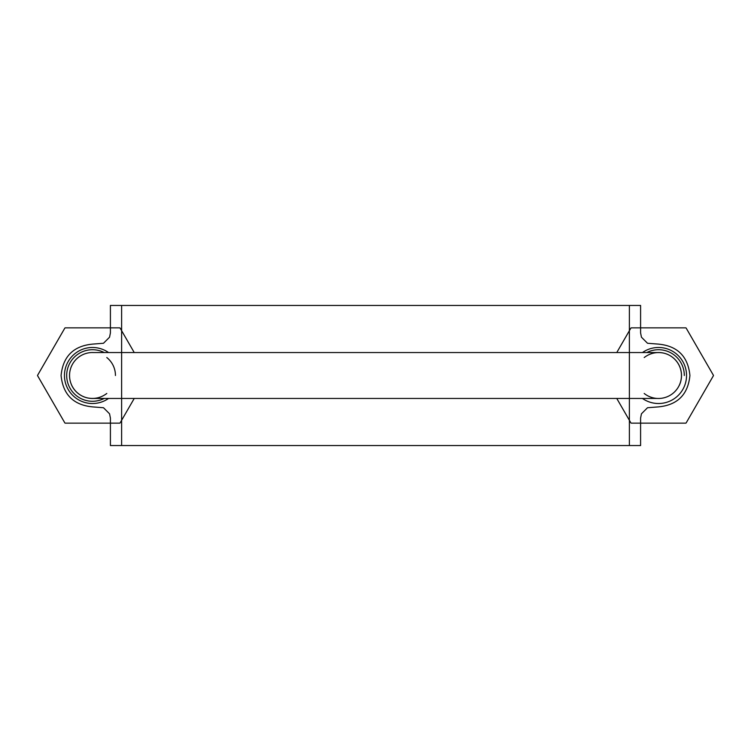 <?xml version="1.0" encoding="UTF-8"?>
<svg xmlns="http://www.w3.org/2000/svg" width="751" height="751" viewBox="0 0 751 751"><rect width="100%" height="100%" fill="white"/><g stroke="black" fill="none" stroke-linecap="round" stroke-linejoin="round"><path stroke-width="1.13" d="M93.556 398.452A22.981 22.981 0 0 1 87.36 353.101A22.981 22.981 0 0 1 93.556 352.548M115.447 375.5A22.981 22.981 0 0 0 106.802 357.532M71.767 385.47A22.981 22.981 0 0 0 87.36 397.899C94.504 399.316 100.981 397.842 106.802 393.468M104.211 398.452A25.778 25.778 0 0 1 66.689 375.5A25.778 25.778 0 0 1 104.211 352.548M657.444 352.548A22.981 22.981 0 0 1 663.64 353.101C656.496 351.684 650.019 353.158 644.198 357.532M679.233 385.47A22.981 22.981 0 0 0 663.64 353.101A22.981 22.981 0 0 1 657.444 398.452M644.198 393.468A22.981 22.981 0 0 0 663.64 397.899M646.789 352.548A25.778 25.778 0 0 1 684.311 375.5M121.615 445.559L121.615 305.441L629.385 305.441L629.385 445.559L121.615 445.559M110.406 445.559L110.406 418.091L109.552 413.801L103.488 407.737L92.476 406.882C73.429 405.005 62.971 394.538 61.084 375.5C62.971 356.462 73.429 345.995 92.476 344.118L103.488 343.263L109.552 337.199L110.406 332.909L110.406 305.441L640.594 305.441L640.594 332.909L641.448 337.199L647.512 343.263L658.524 344.118C677.571 345.995 688.029 356.462 689.916 375.5C688.029 394.538 677.571 405.005 658.524 406.882L647.512 407.737L641.448 413.801L640.594 418.091L640.594 445.559L110.406 445.559M134.232 398.452L120.066 422.991A54.926 54.926 0 0 1 119.813 423.142L65.14 423.142A54.926 54.926 0 0 1 64.886 422.991L37.55 375.641A54.926 54.926 0 0 1 37.55 375.359L64.886 328.009A54.926 54.926 0 0 1 65.14 327.858L119.813 327.858A54.926 54.926 0 0 1 120.066 328.009L134.232 352.548M108.548 398.452A28.022 28.022 0 0 1 64.455 375.5A28.022 28.022 0 0 1 108.548 352.548M616.768 352.548L630.934 328.009A54.926 54.926 0 0 1 631.187 327.858L685.86 327.858A54.926 54.926 0 0 1 686.114 328.009L713.45 375.359A54.926 54.926 0 0 1 713.45 375.641L686.114 422.991A54.926 54.926 0 0 1 685.86 423.142L631.187 423.142A54.926 54.926 0 0 1 630.934 422.991L616.768 398.452M642.452 352.548A28.022 28.022 0 0 1 686.545 375.5A28.022 28.022 0 0 1 642.452 398.452M92.317 398.452L658.683 398.452L92.317 398.452M658.683 352.548L92.317 352.548L658.683 352.548"/></g></svg>
